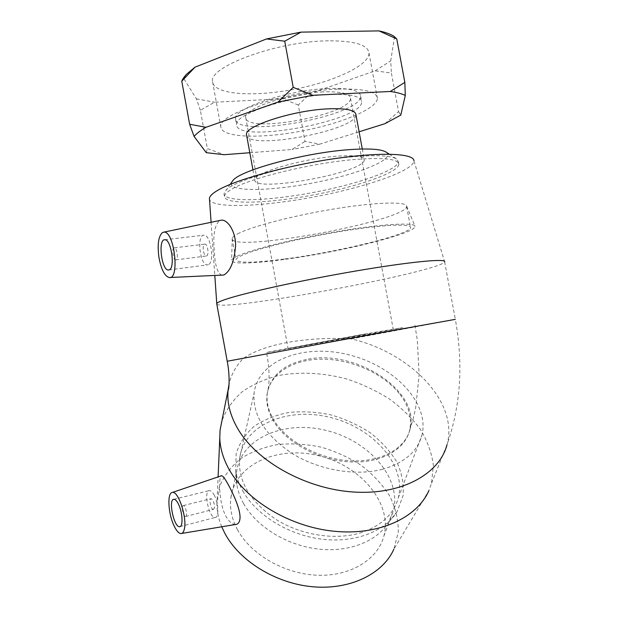 <?xml version="1.0" encoding="UTF-8"?>
<svg xmlns="http://www.w3.org/2000/svg" width="618" height="618" viewBox="0 0 618 618"><rect width="100%" height="100%" fill="white"/><g stroke="black" fill="none" stroke-linecap="round" stroke-linejoin="round"><path stroke-width="0.46" stroke-dasharray="3.09 2.32" d="M231.341 182.735C228.351 192.128 270.939 191.286 314.57 182.634C358.27 174.191 396.153 159.174 386.242 152.19M355.08 156.593C377.297 154.894 391.094 155.659 396.47 158.888L398.347 161.8C397.536 170.529 355.103 184.875 310.669 192.963C266.242 201.182 224.234 202.341 223.986 193.805L226.08 190.166C235.079 179.235 305.925 160.278 355.08 156.593M355.605 159.429C312.144 162.812 249.015 178.308 231.565 189.293C226.868 192.059 224.504 194.438 224.465 196.439C224.689 204.844 266.682 203.585 311.117 195.365C355.543 187.277 398 173.032 398.842 164.434C398.517 159.019 384.11 157.351 355.605 159.429M336.269 156.254C301.221 158.811 252.677 173.318 254.794 179.946C253.403 193.055 365.107 172.561 364.288 159.846C363.871 156.161 354.531 154.956 336.269 156.254M384.96 123.677L398.54 111.611L391.379 73.024L375.165 70.838L310.46 93.388L298.293 105.021L304.991 141.429L319.815 144.133L359.104 131.796M394.539 36.64L390.731 60.858L391.379 73.024M398.54 111.611L400.796 115.102M298.293 105.021L282.743 98.787L214.57 102.209L200.363 110.298L207.354 148.575L224.164 154.701M249.811 152.731L292.067 149.479L304.991 141.429M200.363 110.298L196.454 98.865L183.43 78.022M206.281 152.677L207.354 148.575M394.346 36.532L393.851 36.215M196.454 98.865L214.57 102.209M375.165 70.838L390.731 60.858M282.743 98.787L310.46 93.388M319.815 144.133L292.067 149.479M246.667 135.574C250.259 150.514 357.413 130.074 355.937 114.654M328.482 40.811C277.358 41.089 208.034 66.844 212.577 81.769C213.612 94.322 251.881 97.18 291.951 89.726C332.028 82.472 369.286 65.755 369.008 53.055C368.042 44.859 354.531 40.78 328.482 40.811M402.805 327.602C366.072 334.678 262.974 353.465 266.528 352.407L359.46 334.948L402.805 327.602M367.702 333.596L288.05 348.467L367.702 333.596M323.106 91.889C289.355 93.063 243.283 108.76 245.709 117.443C245.083 134.253 352.144 114.6 350.506 98.208C349.865 93.426 340.734 91.317 323.106 91.889M328.212 88.498C287.764 89.834 232.507 108.737 235.558 119.019C235.157 139.05 362.248 115.728 360.642 96.068C359.939 90.39 349.124 87.864 328.212 88.498M329.309 94.454C288.884 95.937 233.581 114.631 236.594 124.674C236.107 144.241 363.214 120.912 361.684 101.715C361.005 96.169 350.213 93.751 329.309 94.454M337.413 89.17C286.52 90.892 216.771 114.608 220.858 127.038C221.522 137.582 259.537 138.872 299.63 131.433C339.73 124.156 377.297 108.992 377.397 98.308C376.671 91.433 363.345 88.389 337.413 89.17M176.13 259.799L175.775 259.884C172.978 260.155 171.48 247.532 174.346 247.826C176.91 247.524 178.61 258.957 176.13 259.799M185.408 516.478C183.09 516.316 180.981 505.478 183.283 505.57C185.57 505.115 187.98 516.578 185.578 516.494L185.408 516.478M359.676 533.118C380.773 526.412 393.651 514.647 398.309 497.822C406.659 464.945 373.009 427.865 330.707 417.552C288.521 406.636 244.28 424.149 239.676 457.977C237.706 480.58 249.548 500.897 275.211 518.927C300.062 534.902 334.075 540.534 359.676 533.118M382.171 469.363C404.265 463.06 417.529 451.627 421.97 435.072C429.85 402.727 393.604 365.763 349.054 354.879C304.62 343.407 258.463 359.668 254.129 392.909C252.391 415.172 265.246 435.474 292.677 453.821C319.251 470.113 355.342 476.3 382.171 469.363M400.085 394.593C409 406.381 412.198 418.247 409.672 430.19C405.176 449.665 380.742 463.554 349.981 461.924C319.259 460.379 287.192 443.199 274.052 422.009C268.235 412.538 265.902 403.322 267.061 394.361C270.058 372.824 294.284 358.78 323.384 359.174C352.507 359.545 384.157 373.913 400.085 394.593M213.233 509.394L213.411 509.402C214.964 507.996 214.832 504.999 213.001 500.402L211.117 498.641C208.683 498.587 210.784 509.271 213.233 509.394M214.122 494.941C218.563 502.766 219.236 517.637 215.188 517.475C209.069 518.626 203.106 490.514 209.456 490.576C210.939 490.53 212.492 491.982 214.122 494.941M221.746 526.783C218.726 519.398 217.103 512.083 216.895 504.829L219.436 486.876C224.048 475.798 231.209 466.32 240.943 458.44C251.835 451.681 264.164 447.038 277.93 444.496C292.159 443.222 306.582 444.11 321.213 447.162C335.613 451.403 349.008 457.505 361.399 465.462C372.893 474.346 382.303 484.458 389.603 495.783C395.435 507.571 398.34 519.583 398.324 531.812L393.836 549.278L428.907 490.561L431.549 483.168L433.373 465.207C431.735 452.886 427.37 440.889 420.286 429.209C411.851 417.977 401.484 407.849 389.201 398.826C376.076 390.607 361.978 384.01 346.899 379.035C323.523 372.785 300.896 371.572 279.027 375.412C265.222 378.927 253.017 384.319 242.418 391.596C233.017 399.877 226.18 409.618 221.924 420.812M351.233 338.896L455.335 319.359C463.446 363.971 460.68 405.748 447.03 444.682C459.066 401.538 409.417 352.19 351.233 338.896C307.586 336.447 264.095 343.739 243.222 358.525C236.061 365.786 231.348 374.238 229.093 383.871M235.528 524.481C232.237 524.443 229 521.662 225.833 516.146C218.239 501.6 218.672 474.678 221.561 475.729M242.797 490.931C256.153 514.864 288.05 534.871 321.36 539.112C354.678 543.376 385.068 531.534 397.173 511.434L403.083 495.69C404.017 484.412 401.924 473.164 396.81 461.955C390.151 451.125 381.298 441.399 370.252 432.778C358.27 425.03 345.253 419.097 331.209 414.956C316.941 411.982 302.944 411.132 289.209 412.415C275.999 414.941 264.365 419.522 254.315 426.157C245.531 433.875 239.475 443.075 236.138 453.751L235.674 470.862C236.694 477.575 239.073 484.265 242.797 490.931M243.546 503.485C256.084 526.165 285.902 544.976 317.08 548.908C348.266 552.863 376.856 541.623 388.428 522.504L393.403 510.847C401.831 477.884 368.714 440.804 326.883 430.615C285.168 419.823 241.329 437.567 236.679 471.472L236.841 484.427C237.806 490.808 240.047 497.166 243.546 503.485M237.412 529.549C250.676 554.47 284.519 574.153 317.691 575.234C350.893 576.401 377.992 559.244 383.925 535.96C392.507 502.89 360.41 465.841 319.483 455.883C278.679 445.315 235.628 463.477 230.9 497.521C229.51 508.011 231.68 518.687 237.412 529.549M206.659 255.922C209.293 255.064 207.648 243.801 204.929 244.125C201.901 243.863 203.33 256.3 206.288 256.006L206.659 255.922M208.266 264.697L207.378 264.89C199.969 265.616 196.393 234.585 203.986 235.188C210.792 234.361 214.894 262.75 208.266 264.697M222.024 275.311C217.575 273.596 215.018 265.64 214.361 251.426C212.808 235.543 214.523 225.3 219.521 220.696L221.352 220.162M216.81 304.141C222.905 312.075 439.692 271.92 444.651 261.854L413.944 160.78C414.13 170.707 365.694 187.223 314.508 196.841C263.322 206.597 212.963 208.838 209.517 199.614M239.537 232.909C235.18 234.987 232.754 236.748 232.26 238.185L232.175 238.594C230.352 253.218 405.3 221.113 406.652 206.574L406.652 206.18C406.374 201.476 377.845 201.993 337.606 208.374C297.436 214.709 254.747 225.562 239.537 232.909M239.259 255.28C234.678 257.243 232.129 258.857 231.619 260.116C229.626 266.088 274.106 262.248 321.669 253.473C369.209 244.79 415.18 232.028 415.103 226.443C415.172 222.302 385.393 223.631 342.89 230.545C300.448 237.42 255.265 248.366 239.259 255.28M284.666 258.996C336.586 252.291 409.68 234.678 410.561 227.656C411.812 223.461 384.102 224.496 343.484 231.024C302.928 237.505 259.089 248.057 243.531 254.732C238.695 256.787 236.2 258.44 236.03 259.691C237.706 263.253 253.921 263.021 284.666 258.996M227.223 361.252L243.222 358.525M306.505 359.498C283.917 364.164 270.862 375.404 267.331 393.218C266.173 402.171 268.506 411.387 274.338 420.858C287.494 442.048 319.591 459.236 350.344 460.789C381.136 462.426 405.586 448.552 410.082 429.077C420.549 390.491 354.601 348.699 306.505 359.498M274.098 352.538L415.219 326.752L274.098 352.538M230.182 184.373L226.08 190.166M389.278 154.183L396.47 158.888M223.986 193.805L224.465 196.439M398.347 161.8L398.842 164.434M245.709 117.443L288.05 348.467M350.506 98.208L393.21 329.17M235.558 119.019L236.594 124.674M360.642 96.068L361.684 101.715M212.577 81.769L220.858 127.038M369.008 53.055L377.397 98.308M252.947 169.842L254.794 179.946M362.287 149L364.288 159.846M398.309 497.822L421.97 435.072M239.676 457.977L254.129 392.909M267.061 394.361L267.331 393.218C269.842 382.836 269.664 369.757 266.814 353.99L266.528 352.407M414.925 325.168L417.274 339.877L419.151 374.747L415.651 407.95L413.118 418.989L409.672 430.19M185.578 516.494L213.411 509.402M183.283 505.57L211.117 498.641M180.116 526.567L215.188 517.475M173.89 499.29L209.456 490.576M431.549 483.168L447.03 444.682M180.966 533.566L181.677 533.45M388.428 522.504L397.173 511.434M236.841 484.427L235.674 470.862M383.925 535.96L393.403 510.847M230.9 497.521L236.679 471.472M216.895 504.829L218.1 476.903M175.775 259.884L206.288 256.006M174.346 247.826L204.929 244.125M168.946 269.95L207.378 264.89M164.821 239.753L203.986 235.188M169.201 277.536L169.919 277.505M444.651 261.854L455.335 319.359M211.093 222.295L214.817 275.62M232.26 238.185L231.619 260.116M406.652 206.18L415.103 226.443M232.175 238.594L236.03 259.691M406.652 206.574L410.561 227.656"/><path stroke-width="0.93" d="M386.242 152.19L386.088 152.09C381.028 149.054 368.537 148.258 348.629 149.703C304.705 152.808 241.708 169.865 233.164 180.162L231.341 182.735M359.104 131.796L384.96 123.677L400.796 115.102L405.292 95.442L404.836 82.379L396.764 38.934L393.851 36.215C390.282 34.029 385.346 32.26 379.035 30.9L396.764 38.934M404.836 82.379L390.275 91.479L312.677 95.296L293.218 87.347L284.728 41.205L301.036 32.121L379.035 30.9M293.218 87.347L278.123 102.024L205.987 127.285L189.633 124.257L181.777 81.197L195.01 67.169L266.528 38.942L284.728 41.205M189.633 124.257L194.083 136.416L206.281 152.677L224.164 154.701L249.811 152.731M195.01 67.169L186.474 74.276L183.43 78.022L181.777 81.197M301.036 32.121L266.528 38.942M390.275 91.479C396.795 92.383 401.8 93.704 405.292 95.442M278.123 102.024L312.677 95.296M194.083 136.416C196.509 133.558 200.471 130.514 205.987 127.285M362.287 149L355.937 114.654C355.342 110.027 345.871 108.096 327.532 108.876C292.322 110.46 244.071 126.35 246.512 134.739L246.667 135.574M178.293 503.817C182.549 511.843 183.399 526.945 179.637 526.69C173.967 527.71 167.98 499.089 173.89 499.29C175.265 499.274 176.733 500.781 178.293 503.817M174.353 526.428C168.212 514.47 166.868 492.677 172.352 492.469C178.216 490.468 187.262 517.722 184.334 529.054C183.67 532.021 182.549 533.519 180.966 533.566C178.857 533.419 176.648 531.04 174.353 526.428M221.924 420.812L220.078 430.043L219.784 438.031C220.124 448.351 223.229 458.803 229.085 469.379C246.343 500.58 290.074 527.015 334.554 531.295C379.066 535.667 417.173 517.722 428.907 490.561M221.561 475.729C222.843 475.852 225.006 478.695 228.05 484.273C233.635 494.323 241.02 510.715 239.939 518.95C239.467 522.457 238 524.303 235.528 524.481L181.677 533.45M221.746 526.783L224.658 532.971C239.12 560.735 275.497 583.5 312.824 586.776C350.167 590.113 382.913 573.852 393.836 549.278M169.262 269.827L168.436 270.012C161.561 270.661 157.744 239.058 164.821 239.753C171.147 238.981 175.404 267.926 169.262 269.827M162.488 232.553L163.778 232.152C174.268 230.259 180.093 279.745 169.201 277.536C164.712 276.207 161.313 269.657 159.019 257.868C157.211 244.743 158.362 236.3 162.488 232.553M163.778 232.152L221.352 220.155C227.416 219.39 235.473 230.869 235.628 245.06C234.438 261.213 230.499 271.202 223.801 275.025L169.919 277.505M444.682 261.762C446.242 258.355 410.097 261.754 356.184 270.947C302.341 280.108 244.967 292.762 225.717 299.344C220.193 301.213 217.212 302.627 216.763 303.585L216.81 304.141M413.944 160.78C413.929 153.272 380.371 151.789 332.391 158.957C284.481 166.057 234.067 180.271 217.157 190.661C212.314 193.588 209.734 196.138 209.425 198.316L209.517 199.614M455.335 319.359L368.745 334.825L227.223 361.252M229.093 383.871L228.135 389.695C226.806 402.287 230.027 415.319 237.806 428.784C256.709 461.43 305.825 489.039 353.705 492.028C401.638 495.157 439.522 473.936 447.03 444.69M233.164 180.162L230.182 184.373M386.088 152.09L389.278 154.183M186.474 74.276L182.24 79.977M246.512 134.739L252.947 169.842M216.725 303.685L227.223 361.229C230.321 376.903 228.822 391.248 228.135 389.695L220.078 430.043M179.637 526.69L180.116 526.567M172.352 492.469L221.561 475.721M218.1 476.903L219.784 438.031M168.436 270.012L168.946 269.95M209.425 198.316L211.093 222.295M214.817 275.62L216.763 303.585"/></g></svg>
